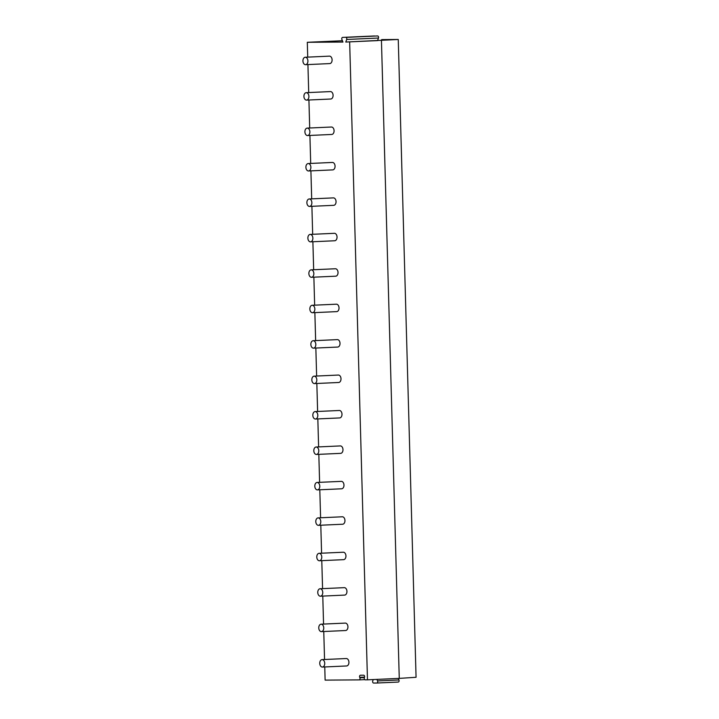 <?xml version="1.0" encoding="UTF-8"?>
<svg xmlns="http://www.w3.org/2000/svg" width="719" height="719" viewBox="0 0 719 719"><rect width="100%" height="100%" fill="white"/><g stroke="black" fill="none" stroke-linecap="round" stroke-linejoin="round"><path stroke-width="1.08" d="M345.767 42.044L346.684 39.473L378.473 38.035L377.547 40.606L345.767 42.044L398.254 39.473L381.699 39.59A1.393 0.935 87.4 0 0 381.672 39.59A1.393 0.935 87.4 0 1 381.672 39.59L381.699 39.59M342.415 40.74L307.31 42.295L342.963 42.062L341.902 39.509A1.393 0.935 -92.6 0 1 342.63 37.406A1.393 0.935 -92.6 0 0 342.63 37.406L374.437 35.968A1.393 0.935 -92.6 0 0 374.419 35.968A1.393 0.935 -92.6 0 0 374.392 35.977M376.837 683.023L398.209 682.061A1.393 0.935 -92.6 0 0 398.227 682.061A1.393 0.935 -92.6 0 0 398.955 679.958L398.317 678.43M398.254 39.473L416.067 677.289L399.261 678.385L367.472 679.823L349.659 42.017M307.31 42.295L307.723 57.134M307.93 64.575L308.712 92.562M308.918 100.004L309.7 128M309.916 135.442L310.698 163.429M310.905 170.879L311.687 198.866M311.893 206.308L312.675 234.304M312.882 241.746L313.664 269.733M313.87 277.174L314.652 305.171M314.859 312.612L315.641 340.599M315.848 348.05L316.63 376.037M316.836 383.479L317.618 411.475M317.834 418.916L318.616 446.903M318.823 454.345L319.604 482.341M319.811 489.783L320.593 517.77M320.8 525.221L321.582 553.208M321.788 560.649L322.57 588.645M322.777 596.087L323.559 624.074M323.766 631.516L324.548 659.512M324.754 666.953L325.123 680.111L359.158 679.886A1.393 0.935 -92.6 0 0 359.176 679.877A1.393 0.935 -92.6 0 0 359.904 677.783L364.407 677.586M359.904 677.783L359.716 677.325A1.393 0.935 -92.6 0 1 360.444 675.222A1.393 0.935 -92.6 0 0 360.444 675.222L363.643 675.204A1.393 0.935 -92.6 0 1 364.506 677.289L364.344 677.756A1.393 0.935 -92.6 0 0 365.207 679.841L367.472 679.823M346.684 39.473A1.393 0.935 -92.6 0 0 345.821 37.388L377.601 35.95A1.393 0.935 -92.6 0 1 378.473 38.035M346.261 658.532A3.721 2.49 87.4 0 1 348.922 662.226A3.721 2.49 87.4 0 1 346.594 665.965L322.418 667.061A3.721 2.49 -92.6 0 0 324.736 663.322A3.721 2.49 87.4 0 0 322.076 659.62L346.261 658.532M345.273 623.094A3.721 2.49 87.4 0 1 347.933 626.797A3.721 2.49 87.4 0 1 345.605 630.527L321.429 631.624A3.721 2.49 -92.6 0 0 323.748 627.894A3.721 2.49 87.4 0 0 321.087 624.191L345.273 623.094M344.284 587.657A3.721 2.49 87.4 0 1 346.944 591.36A3.721 2.49 87.4 0 1 344.617 595.098L320.431 596.195A3.721 2.49 -92.6 0 0 322.759 592.456A3.721 2.49 87.4 0 0 320.099 588.753L344.284 587.657M343.296 552.228A3.721 2.49 87.4 0 1 345.947 555.931A3.721 2.49 87.4 0 1 343.628 559.661L319.443 560.757A3.721 2.49 -92.6 0 0 321.77 557.018A3.721 2.49 87.4 0 0 319.11 553.315L343.296 552.228M342.298 516.79A3.721 2.49 87.4 0 1 344.958 520.493A3.721 2.49 87.4 0 1 342.639 524.232L318.454 525.319A3.721 2.49 -92.6 0 0 320.782 521.59A3.721 2.49 87.4 0 0 318.122 517.887L342.298 516.79M341.309 481.362A3.721 2.49 87.4 0 1 343.97 485.055A3.721 2.49 87.4 0 1 341.651 488.794L317.465 489.891A3.721 2.49 -92.6 0 0 319.784 486.152A3.721 2.49 87.4 0 0 317.133 482.449L341.309 481.362M340.321 445.924A3.721 2.49 87.4 0 1 342.981 449.627A3.721 2.49 87.4 0 1 340.662 453.356L316.477 454.453A3.721 2.49 -92.6 0 0 318.796 450.723A3.721 2.49 87.4 0 0 316.135 447.02L340.321 445.924M339.332 410.486A3.721 2.49 87.4 0 1 341.992 414.189A3.721 2.49 87.4 0 1 339.665 417.928L315.488 419.024A3.721 2.49 -92.6 0 0 317.807 415.285A3.721 2.49 87.4 0 0 315.147 411.583L339.332 410.486M338.343 375.057A3.721 2.49 87.4 0 1 341.004 378.76A3.721 2.49 87.4 0 1 338.676 382.49L314.5 383.587A3.721 2.49 -92.6 0 0 316.818 379.848A3.721 2.49 87.4 0 0 314.158 376.145L338.343 375.057M337.355 339.62A3.721 2.49 87.4 0 1 340.015 343.322A3.721 2.49 87.4 0 1 337.687 347.061L313.511 348.149A3.721 2.49 -92.6 0 0 315.83 344.419A3.721 2.49 87.4 0 0 313.169 340.716L337.355 339.62M336.366 304.191A3.721 2.49 87.4 0 1 339.026 307.885A3.721 2.49 87.4 0 1 336.699 311.624L312.513 312.72A3.721 2.49 -92.6 0 0 314.841 308.981A3.721 2.49 87.4 0 0 312.181 305.278L336.366 304.191M335.378 268.753A3.721 2.49 87.4 0 1 338.029 272.456A3.721 2.49 87.4 0 1 335.71 276.186L311.525 277.282A3.721 2.49 -92.6 0 0 313.852 273.553A3.721 2.49 87.4 0 0 311.192 269.85L335.378 268.753M334.38 233.316A3.721 2.49 87.4 0 1 337.04 237.018A3.721 2.49 87.4 0 1 334.721 240.757L310.536 241.854A3.721 2.49 -92.6 0 0 312.864 238.115A3.721 2.49 87.4 0 0 310.204 234.412L334.38 233.316M333.391 197.887A3.721 2.49 87.4 0 1 336.052 201.59A3.721 2.49 87.4 0 1 333.733 205.319L309.547 206.416A3.721 2.49 -92.6 0 0 311.866 202.677A3.721 2.49 87.4 0 0 309.215 198.974L333.391 197.887M332.403 162.449A3.721 2.49 87.4 0 1 335.063 166.152A3.721 2.49 87.4 0 1 332.744 169.891L308.559 170.978A3.721 2.49 -92.6 0 0 310.878 167.248A3.721 2.49 87.4 0 0 308.217 163.546L332.403 162.449M331.414 127.02A3.721 2.49 87.4 0 1 334.074 130.714A3.721 2.49 87.4 0 1 331.747 134.453L307.57 135.549A3.721 2.49 -92.6 0 0 309.889 131.811A3.721 2.49 87.4 0 0 307.229 128.108L331.414 127.02M330.425 91.583A3.721 2.49 87.4 0 1 333.086 95.285A3.721 2.49 87.4 0 1 330.758 99.015L306.582 100.112A3.721 2.49 -92.6 0 0 308.9 96.382A3.721 2.49 87.4 0 0 306.24 92.679L330.425 91.583M329.437 56.145A3.721 2.49 87.4 0 1 332.097 59.848A3.721 2.49 87.4 0 1 329.769 63.587L305.584 64.683A3.721 2.49 -92.6 0 0 307.912 60.944A3.721 2.49 87.4 0 0 305.251 57.241L329.437 56.145M381.447 40.579L399.261 678.385M373.242 679.563L372.739 680.965A1.393 0.935 -92.6 0 0 373.61 683.05L376.783 683.032A1.393 0.935 -92.6 0 0 377.538 680.929L376.9 679.401M376.783 683.032A1.393 0.935 -92.6 0 0 376.81 683.032L398.227 682.061M322.418 667.061A3.721 2.49 -92.6 0 1 319.757 663.358A3.721 2.49 87.4 0 1 322.076 659.62M321.429 631.624A3.721 2.49 -92.6 0 1 318.769 627.921A3.721 2.49 87.4 0 1 321.087 624.191M320.431 596.195A3.721 2.49 -92.6 0 1 317.771 592.492A3.721 2.49 87.4 0 1 320.099 588.753M319.443 560.757A3.721 2.49 -92.6 0 1 316.782 557.054A3.721 2.49 87.4 0 1 319.11 553.315M318.454 525.319A3.721 2.49 -92.6 0 1 315.794 521.617A3.721 2.49 87.4 0 1 318.122 517.887M317.465 489.891A3.721 2.49 -92.6 0 1 314.805 486.188A3.721 2.49 87.4 0 1 317.133 482.449M316.477 454.453A3.721 2.49 -92.6 0 1 313.817 450.75A3.721 2.49 87.4 0 1 316.135 447.02M315.488 419.024A3.721 2.49 -92.6 0 1 312.828 415.321A3.721 2.49 87.4 0 1 315.147 411.583M314.5 383.587A3.721 2.49 -92.6 0 1 311.839 379.884A3.721 2.49 87.4 0 1 314.158 376.145M313.511 348.149A3.721 2.49 -92.6 0 1 310.851 344.446A3.721 2.49 87.4 0 1 313.169 340.716M312.513 312.72A3.721 2.49 -92.6 0 1 309.853 309.017A3.721 2.49 87.4 0 1 312.181 305.278M311.525 277.282A3.721 2.49 -92.6 0 1 308.864 273.579A3.721 2.49 87.4 0 1 311.192 269.85M310.536 241.854A3.721 2.49 -92.6 0 1 307.876 238.151A3.721 2.49 87.4 0 1 310.204 234.412M309.547 206.416A3.721 2.49 -92.6 0 1 306.887 202.713A3.721 2.49 87.4 0 1 309.215 198.974M308.559 170.978A3.721 2.49 -92.6 0 1 305.899 167.275A3.721 2.49 87.4 0 1 308.217 163.546M307.57 135.549A3.721 2.49 -92.6 0 1 304.91 131.847A3.721 2.49 87.4 0 1 307.229 128.108M306.582 100.112A3.721 2.49 -92.6 0 1 303.921 96.409A3.721 2.49 87.4 0 1 306.24 92.679M305.584 64.683A3.721 2.49 -92.6 0 1 302.933 60.98A3.721 2.49 87.4 0 1 305.251 57.241M364.704 679.635L359.203 679.877L364.704 679.635M359.716 677.325L364.56 677.1M377.538 680.929L398.955 679.958M345.821 37.388L377.601 35.95"/></g></svg>
